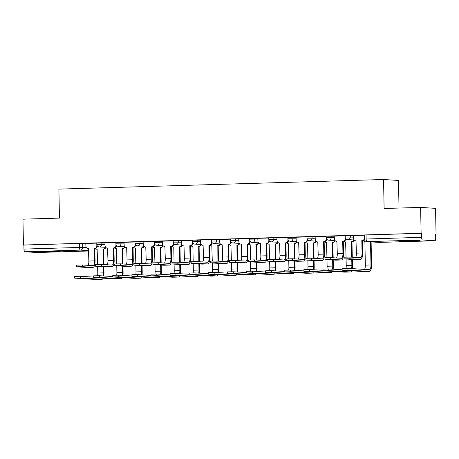 <?xml version="1.0" encoding="UTF-8"?>
<svg xmlns="http://www.w3.org/2000/svg" width="459" height="459" viewBox="0 0 459 459"><rect width="100%" height="100%" fill="white"/><g stroke="black" fill="none" stroke-linecap="round" stroke-linejoin="round"><path stroke-width="0.69" d="M104.991 243.035L96.763 242.96L96.792 244.389L105.019 244.469M124.102 242.472L115.875 242.392L115.903 243.821L124.131 243.901M143.214 241.904L134.986 241.83L135.015 243.259L143.242 243.339M162.325 241.342L154.098 241.262L154.126 242.691L162.354 242.771M181.437 240.774L173.209 240.7L173.238 242.128L181.466 242.203M200.549 240.212L192.321 240.132L192.35 241.56L200.577 241.641M219.66 239.644L211.433 239.569L211.461 240.998L219.689 241.073M238.772 239.082L230.544 239.001L230.573 240.43L238.8 240.51M257.889 238.514L249.656 238.439L249.685 239.868L257.912 239.942M277.001 237.951L268.767 237.871L268.796 239.3L277.024 239.38M296.112 237.383L287.879 237.303L287.908 238.737L296.135 238.812M315.224 236.821L306.991 236.741L307.019 238.169L315.247 238.25M334.336 236.253L326.102 236.173L326.131 237.607L334.359 237.682M353.447 235.691L345.214 235.61L345.243 237.039L353.47 237.119M413.117 241.147A10.144 0.298 178.9 0 0 419.865 240.74A10.144 0.298 178.9 0 0 406.324 240.717A10.144 0.298 178.9 0 0 399.582 241.124A10.144 0.298 178.9 0 0 413.117 241.147M53.428 251.784A10.144 0.298 178.9 0 0 60.169 251.377A10.144 0.298 178.9 0 0 46.634 251.354A10.144 0.298 178.9 0 0 39.887 251.767A10.144 0.298 178.9 0 0 53.428 251.784M435.614 234.228L436.05 234.21L435.614 234.188L435.694 238.215A2.599 0.866 88.3 0 1 434.897 240.757A2.599 0.866 88.3 0 1 434.874 240.757L422.55 239.982L367.051 241.623L379.375 242.398L434.874 240.757M399.02 208.047L398.487 180.45L383.558 179.509L384.114 208.489L420.622 207.411L421.115 233.27L23.449 245.031L22.95 219.172L59.458 218.094L58.901 189.108L383.558 179.509M420.622 207.411L435.551 208.352L436.05 234.21M37.254 252.519A2.599 0.866 -91.7 0 1 37.225 252.519A2.599 0.866 -91.7 0 1 37.202 252.519L24.878 251.744A2.599 0.866 -91.7 0 1 23.96 249.088L23.879 245.06L79.378 243.419L85.879 243.603M23.879 245.06L23.449 245.031M421.551 233.298L364.326 235.042L364.4 239.076L421.632 237.326L421.551 233.298L421.115 233.27M421.632 237.326A2.599 0.866 88.3 0 0 422.55 239.982M364.331 235.209L353.441 235.542M345.22 235.777L334.227 236.098L334.381 238.829A2.599 2.45 -86.4 0 0 336.883 241.354L337.302 253.695A4.877 1.629 88.3 0 1 336.493 257.992M326.108 236.339L315.115 236.666L315.27 239.397A2.599 2.45 -86.4 0 0 317.771 241.922L318.19 254.263A4.877 1.629 88.3 0 1 317.381 258.555M306.991 236.907L296.107 237.234M287.879 237.469L276.892 237.796L277.047 240.527A2.599 2.45 -86.4 0 0 279.548 243.052L279.967 255.393A4.877 1.629 88.3 0 1 279.158 259.685M268.767 238.037L257.78 238.359L257.935 241.09A2.599 2.45 -86.4 0 0 260.437 243.62L260.855 255.956A4.877 1.629 88.3 0 1 260.041 260.253M249.656 238.6L238.772 238.932M230.544 239.168L219.557 239.489L219.712 242.22A2.599 2.45 -86.4 0 0 222.213 244.75L222.632 257.086A4.877 1.629 88.3 0 1 221.817 261.383M211.433 239.73L200.445 240.057L200.6 242.788A2.599 2.45 -86.4 0 0 203.102 245.313L203.521 257.654A4.877 1.629 88.3 0 1 202.706 261.946M192.321 240.298L181.334 240.619L181.489 243.35A2.599 2.45 -86.4 0 0 183.99 245.881L184.409 258.222A4.877 1.629 88.3 0 1 183.594 262.514M173.209 240.86L162.325 241.193M154.098 241.428L143.11 241.75L143.265 244.481A2.599 2.45 -86.4 0 0 145.767 247.011L146.186 259.352A4.877 1.629 88.3 0 1 145.371 263.644M134.986 241.991L123.999 242.318L124.154 245.049A2.599 2.45 -86.4 0 0 126.655 247.573L127.074 259.914A4.877 1.629 88.3 0 1 126.259 264.206M115.875 242.559L104.991 242.891M96.763 243.121L85.776 243.448L85.931 246.179A2.599 2.45 -86.4 0 0 88.432 248.703L88.851 261.045A4.877 1.629 88.3 0 1 88.036 265.342M344.089 258.893L344.061 257.206L349.867 257.063L360.51 257.734A4.877 1.629 88.3 0 0 360.562 257.734A4.877 1.629 88.3 0 0 362.053 252.966L361.812 240.619L362.38 240.654L362.616 253.001A6.569 2.192 -91.7 0 1 360.613 259.427A6.569 2.192 -91.7 0 1 360.544 259.427L349.901 258.756L344.089 258.893L354.91 259.593A6.569 2.192 -91.7 0 0 354.979 259.593A6.569 2.192 -91.7 0 0 355.042 259.587M361.812 240.619L361.996 240.614A2.599 2.45 -86.4 0 0 364.389 238.244M364.469 239.604A2.599 2.45 93.6 0 1 362.564 240.648L362.38 240.654M353.441 235.53L353.493 238.261A2.599 2.45 -86.4 0 0 355.995 240.791L356.413 253.133A4.877 1.629 88.3 0 1 355.605 257.424M347.945 270.053L342.305 270.219L363.838 271.579L369.472 271.412L347.945 270.053L347.911 268.36L369.438 269.72A4.877 1.629 88.3 0 0 369.489 269.72A4.877 1.629 88.3 0 0 370.975 264.952L370.533 241.853M342.133 270.19L342.104 268.504L347.911 268.36M362.931 240.608A2.599 2.45 -86.4 0 0 364.704 241.342L364.704 241.342M364.526 269.41A4.877 1.629 88.3 0 0 365.341 265.118L364.888 241.336L364.486 241.336M371.101 241.887L371.543 264.986A6.569 2.192 -91.7 0 1 369.541 271.412A6.569 2.192 -91.7 0 1 369.472 271.412M324.978 259.461L324.949 257.769L330.755 257.631L341.398 258.302A4.877 1.629 88.3 0 0 341.45 258.302A4.877 1.629 88.3 0 0 342.942 253.529L342.701 241.182L343.269 241.222L343.504 253.563A6.569 2.192 -91.7 0 1 341.502 259.989A6.569 2.192 -91.7 0 1 341.433 259.989L330.79 259.318L324.978 259.461L335.799 260.155A6.569 2.192 -91.7 0 0 335.868 260.155A6.569 2.192 -91.7 0 0 335.931 260.155M342.701 241.182L342.884 241.176A2.599 2.45 -86.4 0 0 345.288 238.508L345.753 238.537M345.851 238.663A2.599 2.45 93.6 0 1 343.452 241.216L343.269 241.222M345.266 237.332L345.288 238.508M305.866 260.024L305.837 258.337L311.644 258.193L322.287 258.865A4.877 1.629 88.3 0 0 322.338 258.865A4.877 1.629 88.3 0 0 323.83 254.097L323.589 241.75L324.157 241.784L324.393 254.131A6.569 2.192 -91.7 0 1 322.39 260.557A6.569 2.192 -91.7 0 1 322.321 260.557L311.678 259.886L305.866 260.024L316.687 260.723A6.569 2.192 -91.7 0 0 316.756 260.723A6.569 2.192 -91.7 0 0 316.819 260.718M323.589 241.75L323.773 241.744A2.599 2.45 -86.4 0 0 326.177 239.07L326.642 239.099M326.739 239.231A2.599 2.45 93.6 0 1 324.341 241.778L324.157 241.784M326.154 237.9L326.177 239.07M286.755 260.592L286.726 258.899L292.532 258.761L303.175 259.433A4.877 1.629 88.3 0 0 303.227 259.433A4.877 1.629 88.3 0 0 304.713 254.659L304.478 242.312L305.046 242.352L305.281 254.699A6.569 2.192 -91.7 0 1 303.279 261.119A6.569 2.192 -91.7 0 1 303.21 261.119L292.567 260.448L286.755 260.592L297.575 261.286A6.569 2.192 -91.7 0 0 297.644 261.286A6.569 2.192 -91.7 0 0 297.707 261.286M304.478 242.312L304.661 242.312A2.599 2.45 -86.4 0 0 307.065 239.638L307.524 239.667M307.628 239.793A2.599 2.45 93.6 0 1 305.229 242.346L305.046 242.352M296.107 237.228L296.158 239.959A2.599 2.45 -86.4 0 0 298.66 242.484L299.079 254.825A4.877 1.629 88.3 0 1 298.27 259.123M307.042 238.462L307.065 239.638M328.833 270.615L323.193 270.781L344.726 272.141L350.36 271.975L328.833 270.615L328.799 268.928L342.127 269.772M323.021 270.758L322.993 269.072L328.799 268.928M351.703 257.178L351.594 241.727A2.599 2.45 -86.4 0 0 353.855 239.977M351.41 241.732L351.973 241.767L352.271 257.218M354.354 240.183A2.599 2.45 93.6 0 1 352.156 241.761L351.973 241.767M343.82 241.176A2.599 2.45 -86.4 0 0 345.593 241.904L346.063 257.086M346.011 268.343A4.877 1.629 88.3 0 0 346.229 265.681L346.103 259.037M351.554 268.595A4.877 1.629 88.3 0 0 351.864 265.514L351.749 259.392M352.317 259.427L352.432 265.554A6.569 2.192 -91.7 0 1 352.231 268.635M351.628 270.804A6.569 2.192 -91.7 0 1 350.429 271.975A6.569 2.192 -91.7 0 1 350.36 271.975M309.722 271.183L304.082 271.349L325.615 272.709L331.249 272.543L309.722 271.183L309.687 269.496L323.016 270.334M303.91 271.326L303.881 269.634L309.687 269.496M332.591 257.746L332.482 242.295A2.599 2.45 -86.4 0 0 334.743 240.539M332.299 242.3L332.861 242.335L333.159 257.78M335.242 240.751A2.599 2.45 93.6 0 1 333.045 242.329L332.861 242.335M324.708 241.738A2.599 2.45 -86.4 0 0 326.481 242.472L326.951 257.648M326.9 268.911A4.877 1.629 88.3 0 0 327.118 266.249L326.992 259.599M332.442 269.158A4.877 1.629 88.3 0 0 332.752 266.082L332.637 259.955M333.205 259.995L333.32 266.117A6.569 2.192 -91.7 0 1 333.119 269.203M332.517 271.372A6.569 2.192 -91.7 0 1 331.318 272.543A6.569 2.192 -91.7 0 1 331.249 272.543M290.61 271.745L284.97 271.917L306.503 273.271L312.137 273.105L290.61 271.745L290.576 270.058L303.904 270.902M284.798 271.889L284.769 270.202L290.576 270.058M313.48 258.308L313.371 242.857A2.599 2.45 -86.4 0 0 315.631 241.107M313.187 242.863L313.749 242.897L314.048 258.348M316.131 241.314A2.599 2.45 93.6 0 1 313.933 242.897L313.749 242.897M305.596 242.306A2.599 2.45 -86.4 0 0 307.369 243.035L307.369 243.035M307.788 269.473A4.877 1.629 88.3 0 0 308.006 266.811L307.88 260.167M307.84 258.216L307.553 243.029M313.331 269.726A4.877 1.629 88.3 0 0 313.64 266.645L313.526 260.523M314.088 260.557L314.208 266.685A6.569 2.192 -91.7 0 1 314.008 269.766M313.405 271.94A6.569 2.192 -91.7 0 1 312.206 273.111A6.569 2.192 -91.7 0 1 312.137 273.105M267.643 261.154L267.614 259.467L273.421 259.324L284.064 259.995A4.877 1.629 88.3 0 0 284.115 259.995A4.877 1.629 88.3 0 0 285.601 255.227L285.366 242.88L285.934 242.914L286.169 255.261A6.569 2.192 -91.7 0 1 284.167 261.687A6.569 2.192 -91.7 0 1 284.098 261.687L273.455 261.016L267.643 261.154L278.464 261.854A6.569 2.192 -91.7 0 0 278.533 261.854A6.569 2.192 -91.7 0 0 278.596 261.848M285.366 242.88L285.55 242.874A2.599 2.45 -86.4 0 0 287.954 240.2L288.413 240.229M288.516 240.361A2.599 2.45 93.6 0 1 286.118 242.909L285.934 242.914M287.931 239.03L287.954 240.2M248.531 261.722L248.503 260.029L254.309 259.892L264.952 260.563A4.877 1.629 88.3 0 0 265.004 260.563A4.877 1.629 88.3 0 0 266.49 255.789L266.254 243.448L266.822 243.482L267.058 255.829A6.569 2.192 -91.7 0 1 265.055 262.25A6.569 2.192 -91.7 0 1 264.986 262.25L254.343 261.578L248.531 261.722L259.352 262.416A6.569 2.192 -91.7 0 0 259.421 262.422A6.569 2.192 -91.7 0 0 259.484 262.416M266.254 243.448L266.438 243.442A2.599 2.45 -86.4 0 0 268.842 240.768L269.301 240.797M269.404 240.923A2.599 2.45 93.6 0 1 267.006 243.477L266.822 243.482M268.819 239.592L268.842 240.768M271.498 272.313L265.859 272.48L287.391 273.839L293.026 273.673L271.498 272.313L271.464 270.626L284.792 271.464M265.686 272.457L265.658 270.764L271.464 270.626M294.368 258.876L294.259 243.425A2.599 2.45 -86.4 0 0 296.52 241.669M294.076 243.431L294.638 243.465L294.936 258.91M297.019 241.882A2.599 2.45 93.6 0 1 294.821 243.459L294.638 243.465M286.485 242.868A2.599 2.45 -86.4 0 0 288.252 243.603L288.728 258.778M288.677 270.041A4.877 1.629 88.3 0 0 288.895 267.379L288.768 260.729M294.219 270.288A4.877 1.629 88.3 0 0 294.529 267.213L294.414 261.091M294.976 261.125L295.097 267.247A6.569 2.192 -91.7 0 1 294.896 270.334M294.294 272.503A6.569 2.192 -91.7 0 1 293.094 273.673A6.569 2.192 -91.7 0 1 293.026 273.673M252.387 272.881L246.747 273.048L268.28 274.402L273.914 274.235L252.387 272.881L252.352 271.189L265.681 272.032M246.575 273.019L246.546 271.332L252.352 271.189M275.257 259.438L275.148 243.987A2.599 2.45 -86.4 0 0 277.408 242.237M274.964 243.993L275.526 244.033L275.825 259.478M277.907 242.444A2.599 2.45 93.6 0 1 275.71 244.027L275.526 244.033M267.373 243.436A2.599 2.45 -86.4 0 0 269.14 244.165L269.617 259.346M269.565 270.603A4.877 1.629 88.3 0 0 269.783 267.947L269.657 261.297M275.107 270.856A4.877 1.629 88.3 0 0 275.417 267.775L275.302 261.653M275.865 261.687L275.985 267.815A6.569 2.192 -91.7 0 1 275.784 270.896M275.182 273.071A6.569 2.192 -91.7 0 1 273.983 274.241A6.569 2.192 -91.7 0 1 273.914 274.235M229.42 262.284L229.391 260.597L235.197 260.454L245.84 261.125A4.877 1.629 88.3 0 0 245.892 261.125A4.877 1.629 88.3 0 0 247.378 256.357L247.143 244.01L247.711 244.045L247.946 256.392A6.569 2.192 -91.7 0 1 245.944 262.818A6.569 2.192 -91.7 0 1 245.875 262.818L235.232 262.146L229.42 262.284L240.241 262.984A6.569 2.192 -91.7 0 0 240.309 262.984A6.569 2.192 -91.7 0 0 240.373 262.978M247.143 244.01L247.326 244.004A2.599 2.45 -86.4 0 0 249.73 241.331L250.189 241.365M250.293 241.491A2.599 2.45 93.6 0 1 247.894 244.039L247.711 244.045M238.772 238.921L238.823 241.658A2.599 2.45 -86.4 0 0 241.325 244.182L241.744 256.524A4.877 1.629 88.3 0 1 240.929 260.815M249.707 240.16L249.73 241.331M210.308 262.852L210.279 261.16L216.086 261.022L226.729 261.693A4.877 1.629 88.3 0 0 226.78 261.693A4.877 1.629 88.3 0 0 228.266 256.92L228.031 244.578L228.599 244.613L228.834 256.96A6.569 2.192 -91.7 0 1 226.832 263.386A6.569 2.192 -91.7 0 1 226.763 263.38L216.12 262.709L210.308 262.852L221.129 263.546A6.569 2.192 -91.7 0 0 221.192 263.552A6.569 2.192 -91.7 0 0 221.261 263.546M228.031 244.578L228.215 244.572A2.599 2.45 -86.4 0 0 230.613 241.899L231.078 241.927M231.181 242.054A2.599 2.45 93.6 0 1 228.783 244.607L228.599 244.613M230.596 240.728L230.613 241.899M191.196 263.414L191.168 261.728L196.974 261.584L207.617 262.255A4.877 1.629 88.3 0 0 207.669 262.261A4.877 1.629 88.3 0 0 209.155 257.488L208.92 245.14L209.488 245.175L209.723 257.522A6.569 2.192 -91.7 0 1 207.72 263.948A6.569 2.192 -91.7 0 1 207.652 263.948L197.009 263.277L191.196 263.414L202.017 264.114A6.569 2.192 -91.7 0 0 202.08 264.114A6.569 2.192 -91.7 0 0 202.149 264.109M208.92 245.14L209.103 245.135A2.599 2.45 -86.4 0 0 211.501 242.461L211.966 242.495M212.069 242.622A2.599 2.45 93.6 0 1 209.671 245.169L209.488 245.175M211.484 241.291L211.501 242.461M172.085 263.982L172.056 262.29L177.862 262.152L188.506 262.823A4.877 1.629 88.3 0 0 188.557 262.823A4.877 1.629 88.3 0 0 190.043 258.05L189.808 245.708L190.376 245.743L190.611 258.09A6.569 2.192 -91.7 0 1 188.609 264.516A6.569 2.192 -91.7 0 1 188.54 264.51L177.897 263.839L172.085 263.982L182.906 264.677A6.569 2.192 -91.7 0 0 182.969 264.682A6.569 2.192 -91.7 0 0 183.038 264.677M189.808 245.708L189.992 245.703A2.599 2.45 -86.4 0 0 192.39 243.029L192.855 243.058M192.958 243.184A2.599 2.45 93.6 0 1 190.56 245.737L190.376 245.743M192.373 241.859L192.39 243.029M152.973 264.545L152.945 262.858L158.751 262.714L169.394 263.386A4.877 1.629 88.3 0 0 169.446 263.391A4.877 1.629 88.3 0 0 170.932 258.618L170.696 246.271L171.264 246.305L171.5 258.652A6.569 2.192 -91.7 0 1 169.497 265.078A6.569 2.192 -91.7 0 1 169.428 265.078L158.785 264.407L152.973 264.545L163.794 265.245A6.569 2.192 -91.7 0 0 163.857 265.245A6.569 2.192 -91.7 0 0 163.926 265.239M170.696 246.271L170.88 246.265A2.599 2.45 -86.4 0 0 173.278 243.597L173.743 243.626M173.846 243.752A2.599 2.45 93.6 0 1 171.448 246.299L171.264 246.305M162.325 241.182L162.377 243.918A2.599 2.45 -86.4 0 0 164.879 246.443L165.297 258.784A4.877 1.629 88.3 0 1 164.483 263.076M173.261 242.421L173.278 243.597M133.862 265.113L133.833 263.42L139.639 263.282L150.282 263.954A4.877 1.629 88.3 0 0 150.334 263.954A4.877 1.629 88.3 0 0 151.82 259.186L151.585 246.839L152.153 246.873L152.388 259.22A6.569 2.192 -91.7 0 1 150.386 265.646A6.569 2.192 -91.7 0 1 150.317 265.641L139.674 264.969L133.862 265.113L144.683 265.807A6.569 2.192 -91.7 0 0 144.746 265.813A6.569 2.192 -91.7 0 0 144.815 265.807M151.585 246.839L151.768 246.833A2.599 2.45 -86.4 0 0 154.167 244.159L154.631 244.188M154.735 244.32A2.599 2.45 93.6 0 1 152.336 246.867L152.153 246.873M154.144 242.989L154.167 244.159M114.75 265.675L114.721 263.988L120.528 263.845L131.171 264.516A4.877 1.629 88.3 0 0 131.222 264.522A4.877 1.629 88.3 0 0 132.708 259.748L132.473 247.401L133.041 247.435L133.276 259.783A6.569 2.192 -91.7 0 1 131.274 266.209A6.569 2.192 -91.7 0 1 131.205 266.209L120.562 265.537L114.75 265.675L125.571 266.375A6.569 2.192 -91.7 0 0 125.634 266.375A6.569 2.192 -91.7 0 0 125.703 266.369M132.473 247.401L132.657 247.395A2.599 2.45 -86.4 0 0 135.055 244.727L135.52 244.756M135.623 244.882A2.599 2.45 93.6 0 1 133.225 247.43L133.041 247.435M135.032 243.551L135.055 244.727M95.638 266.243L95.61 264.55L101.416 264.413L112.059 265.084A4.877 1.629 88.3 0 0 112.111 265.084A4.877 1.629 88.3 0 0 113.597 260.316L113.362 247.969L113.93 248.003L114.165 260.351A6.569 2.192 -91.7 0 1 112.162 266.777A6.569 2.192 -91.7 0 1 112.094 266.771L101.445 266.1L95.638 266.243L106.459 266.943A6.569 2.192 -91.7 0 0 106.522 266.943A6.569 2.192 -91.7 0 0 106.591 266.937M113.362 247.969L113.545 247.963A2.599 2.45 -86.4 0 0 115.943 245.29L116.408 245.318M116.511 245.45A2.599 2.45 93.6 0 1 114.113 247.998L113.93 248.003M104.991 242.88L105.042 245.611A2.599 2.45 -86.4 0 0 107.544 248.141L107.963 260.483A4.877 1.629 88.3 0 1 107.148 264.774M115.92 244.119L115.943 245.29M233.27 273.444L227.635 273.61L249.162 274.97L254.802 274.803L233.27 273.444L233.241 271.757L246.569 272.594M227.463 273.587L227.434 271.894L233.241 271.757M256.145 260.006L256.036 244.555A2.599 2.45 -86.4 0 0 258.297 242.8M255.852 244.561L256.415 244.595L256.713 260.041M258.796 243.012A2.599 2.45 93.6 0 1 256.598 244.59L256.415 244.595M248.262 243.999A2.599 2.45 -86.4 0 0 250.029 244.733L250.029 244.733M250.453 271.171A4.877 1.629 88.3 0 0 250.671 268.509L250.545 261.859M250.505 259.909L250.212 244.727M255.996 271.418A4.877 1.629 88.3 0 0 256.306 268.343L256.191 262.221M256.753 262.255L256.874 268.377A6.569 2.192 -91.7 0 1 256.673 271.464M256.07 273.633A6.569 2.192 -91.7 0 1 254.871 274.803A6.569 2.192 -91.7 0 1 254.802 274.803M214.158 274.012L208.524 274.178L230.051 275.532L235.691 275.366L214.158 274.012L214.129 272.319L227.457 273.162M208.352 274.149L208.323 272.462L214.129 272.319M237.033 260.569L236.924 245.117A2.599 2.45 -86.4 0 0 239.185 243.368M236.741 245.123L237.303 245.163L237.601 260.609M239.684 243.574A2.599 2.45 93.6 0 1 237.487 245.158L237.303 245.163M229.15 244.567A2.599 2.45 -86.4 0 0 230.917 245.295L231.393 260.477M231.342 271.739A4.877 1.629 88.3 0 0 231.56 269.077L231.434 262.428M236.884 271.986A4.877 1.629 88.3 0 0 237.194 268.911L237.079 262.783M237.642 262.818L237.762 268.945A6.569 2.192 -91.7 0 1 237.561 272.026M236.959 274.201A6.569 2.192 -91.7 0 1 235.76 275.371A6.569 2.192 -91.7 0 1 235.691 275.366M195.046 274.574L189.412 274.74L210.939 276.1L216.579 275.934L195.046 274.574L195.018 272.887L208.346 273.725M189.24 274.717L189.206 273.025L195.018 272.887M217.922 261.137L217.813 245.685A2.599 2.45 -86.4 0 0 220.073 243.93M217.629 245.691L218.191 245.726L218.49 261.171M220.572 244.142A2.599 2.45 93.6 0 1 218.375 245.72L218.191 245.726M210.038 245.129A2.599 2.45 -86.4 0 0 211.806 245.863L212.282 261.039M212.23 272.302A4.877 1.629 88.3 0 0 212.448 269.64L212.322 262.996M217.773 272.548A4.877 1.629 88.3 0 0 218.082 269.473L217.968 263.351M218.53 263.386L218.65 269.508A6.569 2.192 -91.7 0 1 218.45 272.594M217.847 274.763A6.569 2.192 -91.7 0 1 216.648 275.934A6.569 2.192 -91.7 0 1 216.579 275.934M175.935 275.142L170.3 275.308L191.828 276.668L197.468 276.496L175.935 275.142L175.906 273.449L189.234 274.293M170.128 275.28L170.094 273.593L175.906 273.449M198.81 261.705L198.701 246.248A2.599 2.45 -86.4 0 0 200.962 244.498M198.517 246.253L199.08 246.294L199.378 261.739M201.461 244.704A2.599 2.45 93.6 0 1 199.263 246.288L199.08 246.294M190.927 245.697A2.599 2.45 -86.4 0 0 192.694 246.426L192.694 246.426M193.119 272.87A4.877 1.629 88.3 0 0 193.337 270.208L193.21 263.558M193.17 261.607L192.878 246.42M198.661 273.116A4.877 1.629 88.3 0 0 198.971 270.041L198.856 263.914M199.418 263.948L199.539 270.076A6.569 2.192 -91.7 0 1 199.338 273.157M198.73 275.331A6.569 2.192 -91.7 0 1 197.536 276.502A6.569 2.192 -91.7 0 1 197.468 276.496M156.823 275.704L151.189 275.87L172.716 277.23L178.356 277.064L156.823 275.704L156.794 274.017L170.123 274.855M151.017 275.848L150.982 274.155L156.794 274.017M179.698 262.267L179.589 246.816A2.599 2.45 -86.4 0 0 181.85 245.06M179.406 246.822L179.968 246.856L180.267 262.301M182.349 245.272A2.599 2.45 93.6 0 1 180.152 246.85L179.968 246.856M171.815 246.259A2.599 2.45 -86.4 0 0 173.582 246.994L173.582 246.994M174.007 273.432A4.877 1.629 88.3 0 0 174.225 270.77L174.099 264.126M174.059 262.169L173.766 246.988M179.549 273.679A4.877 1.629 88.3 0 0 179.859 270.603L179.744 264.482M180.307 264.516L180.427 270.638A6.569 2.192 -91.7 0 1 180.226 273.725M179.618 275.893A6.569 2.192 -91.7 0 1 178.425 277.064A6.569 2.192 -91.7 0 1 178.356 277.064M137.711 276.272L132.077 276.438L153.604 277.798L159.244 277.632L137.711 276.272L137.683 274.58L151.011 275.423M131.905 276.41L131.871 274.723L137.683 274.58M160.587 262.835L160.478 247.378A2.599 2.45 -86.4 0 0 162.738 245.628M160.294 247.384L160.857 247.424L161.155 262.869M163.238 245.835A2.599 2.45 93.6 0 1 161.04 247.418L160.857 247.424M152.704 246.827A2.599 2.45 -86.4 0 0 154.471 247.556L154.947 262.737M154.895 274A4.877 1.629 88.3 0 0 155.113 271.338L154.987 264.688M160.438 274.247A4.877 1.629 88.3 0 0 160.748 271.171L160.633 265.044M161.195 265.078L161.316 271.206A6.569 2.192 -91.7 0 1 161.115 274.287M160.507 276.461A6.569 2.192 -91.7 0 1 159.313 277.632A6.569 2.192 -91.7 0 1 159.244 277.632M118.6 276.834L112.966 277.001L134.493 278.361L140.133 278.194L118.6 276.834L118.571 275.148L131.899 275.985M112.794 276.978L112.759 275.285L118.571 275.148M141.475 263.397L141.366 247.946A2.599 2.45 -86.4 0 0 143.627 246.19M141.183 247.952L141.745 247.986L142.043 263.432M144.126 246.403A2.599 2.45 93.6 0 1 141.929 247.98L141.745 247.986M133.592 247.39A2.599 2.45 -86.4 0 0 135.359 248.124L135.835 263.3M135.784 274.562A4.877 1.629 88.3 0 0 136.002 271.9L135.875 265.256M141.326 274.809A4.877 1.629 88.3 0 0 141.636 271.734L141.521 265.612M142.083 265.646L142.204 271.768A6.569 2.192 -91.7 0 1 142.003 274.855M141.395 277.024A6.569 2.192 -91.7 0 1 140.196 278.194A6.569 2.192 -91.7 0 1 140.133 278.194M99.488 277.402L93.854 277.569L115.381 278.929L121.021 278.762L99.488 277.402L99.46 275.71L112.788 276.553M93.682 277.54L93.647 275.853L99.46 275.71M122.364 263.965L122.255 248.514A2.599 2.45 -86.4 0 0 124.515 246.758M122.071 248.514L122.633 248.554L122.932 264M125.014 246.965A2.599 2.45 93.6 0 1 122.817 248.548L122.633 248.554M114.48 247.958A2.599 2.45 -86.4 0 0 116.247 248.686L116.247 248.686M116.672 275.13A4.877 1.629 88.3 0 0 116.89 272.468L116.764 265.818M116.724 263.868L116.431 248.686M122.214 275.377A4.877 1.629 88.3 0 0 122.524 272.302L122.41 266.174M122.972 266.209L123.092 272.336A6.569 2.192 -91.7 0 1 122.892 275.417M122.283 277.592A6.569 2.192 -91.7 0 1 121.084 278.762A6.569 2.192 -91.7 0 1 121.021 278.762M76.527 266.805L76.498 265.118L82.304 264.975L92.947 265.652A4.877 1.629 88.3 0 0 92.999 265.652A4.877 1.629 88.3 0 0 94.485 260.878L94.25 248.531L94.818 248.566L95.053 260.913A6.569 2.192 -91.7 0 1 93.051 267.339A6.569 2.192 -91.7 0 1 92.982 267.339L82.333 266.668L76.527 266.805L87.342 267.505A6.569 2.192 -91.7 0 0 87.411 267.505A6.569 2.192 -91.7 0 0 87.48 267.499M94.25 248.531L94.434 248.526A2.599 2.45 -86.4 0 0 96.832 245.858L97.297 245.886M97.4 246.013A2.599 2.45 93.6 0 1 95.002 248.566L94.818 248.566M96.809 244.681L96.832 245.858M80.377 277.965L74.742 278.131L96.27 279.491L101.909 279.324L80.377 277.965L80.348 276.278L93.676 277.116M74.57 278.108L74.536 276.416L80.348 276.278M103.252 264.527L103.143 249.076A2.599 2.45 -86.4 0 0 105.404 247.326M102.959 249.082L103.522 249.117L103.82 264.562M105.903 247.533A2.599 2.45 93.6 0 1 103.705 249.111L103.522 249.117M95.369 248.52A2.599 2.45 -86.4 0 0 97.136 249.254L97.612 264.43M97.56 275.693A4.877 1.629 88.3 0 0 97.778 273.03L97.652 266.386M103.103 275.939A4.877 1.629 88.3 0 0 103.413 272.864L103.298 266.742M103.86 266.777L103.981 272.898A6.569 2.192 -91.7 0 1 103.78 275.985M103.172 278.154A6.569 2.192 -91.7 0 1 101.973 279.324A6.569 2.192 -91.7 0 1 101.909 279.324M101.812 242.834L101.841 244.268A2.599 2.45 93.6 0 1 99.437 246.936A2.599 2.45 -86.4 0 1 99.224 246.936L105.713 247.344M120.924 242.272L120.952 243.7A2.599 2.45 93.6 0 1 118.548 246.374A2.599 2.45 -86.4 0 1 118.336 246.368L124.825 246.776M140.035 241.704L140.064 243.138A2.599 2.45 93.6 0 1 137.66 245.806A2.599 2.45 -86.4 0 1 137.448 245.806L143.937 246.213M159.147 241.141L159.175 242.57A2.599 2.45 93.6 0 1 156.777 245.244A2.599 2.45 -86.4 0 1 156.559 245.238L163.048 245.645M178.258 240.573L178.287 242.002A2.599 2.45 93.6 0 1 175.889 244.676A2.599 2.45 -86.4 0 1 175.671 244.67L182.16 245.083M197.37 240.011L197.399 241.44A2.599 2.45 93.6 0 1 195 244.113A2.599 2.45 -86.4 0 1 194.782 244.108L201.272 244.515M216.482 239.443L216.51 240.872A2.599 2.45 93.6 0 1 214.112 243.545A2.599 2.45 -86.4 0 1 213.894 243.54L220.383 243.953M235.593 238.881L235.622 240.309A2.599 2.45 93.6 0 1 233.224 242.983A2.599 2.45 -86.4 0 1 233.006 242.977L239.495 243.385M254.705 238.313L254.734 239.741A2.599 2.45 93.6 0 1 252.335 242.415A2.599 2.45 -86.4 0 1 252.117 242.409L258.606 242.822M273.816 237.751L273.845 239.179A2.599 2.45 93.6 0 1 271.447 241.847A2.599 2.45 -86.4 0 1 271.229 241.847L277.718 242.254M292.928 237.183L292.957 238.611A2.599 2.45 93.6 0 1 290.558 241.285A2.599 2.45 -86.4 0 1 290.34 241.279L296.83 241.692M312.04 236.62L312.068 238.049A2.599 2.45 93.6 0 1 309.67 240.717A2.599 2.45 -86.4 0 1 309.452 240.717L315.941 241.124M331.151 236.052L331.18 237.481A2.599 2.45 93.6 0 1 328.782 240.155A2.599 2.45 -86.4 0 1 328.564 240.149L335.053 240.562M350.263 235.49L350.292 236.919A2.599 2.45 93.6 0 1 347.893 239.587A2.599 2.45 -86.4 0 1 347.675 239.587L354.164 239.994M82.7 243.402L82.775 247.43L86.407 247.659M88.65 250.625L80.377 250.103L24.878 251.744M37.202 252.519L88.656 250.998L37.225 252.519M366.053 234.939L366.133 238.967A2.599 0.866 -91.7 0 0 367.051 241.623A2.599 2.45 93.6 0 1 366.839 241.618L379.163 242.398A2.599 2.599 0 0 0 379.398 242.404A2.599 0.866 88.3 0 0 379.427 242.398M79.378 243.419L79.459 247.447L82.775 247.43A2.599 2.45 -86.4 0 1 80.377 250.103A2.599 0.866 -91.7 0 1 79.459 247.447L23.96 249.088M94.835 249.444A2.599 2.45 -86.4 0 0 95.082 248.56M434.897 240.757L379.398 242.404A2.599 0.866 88.3 0 1 379.375 242.398A2.599 2.45 93.6 0 1 379.163 242.398M349.867 257.063L349.901 258.756M361.996 240.614L362.564 240.648M362.053 252.966L356.413 253.133M360.544 259.427L354.91 259.593M365.341 265.118L370.975 264.952M330.755 257.631L330.79 259.318M342.884 241.176L343.452 241.216M342.942 253.529L337.302 253.695M341.433 259.989L335.799 260.155M311.644 258.193L311.678 259.886M323.773 241.744L324.341 241.778M323.83 254.097L318.19 254.263M322.321 260.557L316.687 260.723M292.532 258.761L292.567 260.448M304.661 242.312L305.229 242.346M304.713 254.659L299.079 254.825M303.21 261.119L297.575 261.286M352.156 241.761L351.594 241.727M346.229 265.681L351.864 265.514M333.045 242.329L332.482 242.295M327.118 266.249L332.752 266.082M313.933 242.897L313.371 242.857M308.006 266.811L313.64 266.645M273.421 259.324L273.455 261.016M285.55 242.874L286.118 242.909M285.601 255.227L279.967 255.393M284.098 261.687L278.464 261.854M254.309 259.892L254.343 261.578M266.438 243.442L267.006 243.477M266.49 255.789L260.855 255.956M264.986 262.25L259.352 262.416M294.821 243.459L294.259 243.425M288.895 267.379L294.529 267.213M275.71 244.027L275.148 243.987M269.783 267.947L275.417 267.775M235.197 260.454L235.232 262.146M247.326 244.004L247.894 244.039M247.378 256.357L241.744 256.524M245.875 262.818L240.241 262.984M216.086 261.022L216.12 262.709M228.215 244.572L228.783 244.607M228.266 256.92L222.632 257.086M226.763 263.38L221.129 263.546M196.974 261.584L197.009 263.277M209.103 245.135L209.671 245.169M209.155 257.488L203.521 257.654M207.652 263.948L202.017 264.114M177.862 262.152L177.897 263.839M189.992 245.703L190.56 245.737M190.043 258.05L184.409 258.222M188.54 264.51L182.906 264.677M158.751 262.714L158.785 264.407M170.88 246.265L171.448 246.299M170.932 258.618L165.297 258.784M169.428 265.078L163.794 265.245M139.639 263.282L139.674 264.969M151.768 246.833L152.336 246.867M151.82 259.186L146.186 259.352M150.317 265.641L144.683 265.807M120.528 263.845L120.562 265.537M132.657 247.395L133.225 247.43M132.708 259.748L127.074 259.914M131.205 266.209L125.571 266.375M101.416 264.413L101.445 266.1M113.545 247.963L114.113 247.998M113.597 260.316L107.963 260.483M112.094 266.771L106.459 266.943M256.598 244.59L256.036 244.555M250.671 268.509L256.306 268.343M237.487 245.158L236.924 245.117M231.56 269.077L237.194 268.911M218.375 245.72L217.813 245.685M212.448 269.64L218.082 269.473M199.263 246.288L198.701 246.248M193.337 270.208L198.971 270.041M180.152 246.85L179.589 246.816M174.225 270.77L179.859 270.603M161.04 247.418L160.478 247.378M155.113 271.338L160.748 271.171M141.929 247.98L141.366 247.946M136.002 271.9L141.636 271.734M122.817 248.548L122.255 248.514M116.89 272.468L122.524 272.302M82.304 264.975L82.333 266.668M94.434 248.526L95.002 248.566M94.485 260.878L88.851 261.045M92.982 267.339L87.342 267.505M103.705 249.111L103.143 249.076M97.778 273.03L103.413 272.864M345.243 237.039A2.599 2.599 0 0 0 347.675 239.587M326.131 237.607A2.599 2.599 0 0 0 328.564 240.149M307.019 238.169A2.599 2.599 0 0 0 309.452 240.717M287.908 238.737A2.599 2.599 0 0 0 290.34 241.279M268.796 239.3A2.599 2.599 0 0 0 271.229 241.847M249.685 239.868A2.599 2.599 0 0 0 252.117 242.409M230.573 240.43A2.599 2.599 0 0 0 233.006 242.977M211.461 240.998A2.599 2.599 0 0 0 213.894 243.54M192.35 241.56A2.599 2.599 0 0 0 194.782 244.108M173.238 242.128A2.599 2.599 0 0 0 175.671 244.67M154.126 242.691A2.599 2.599 0 0 0 156.559 245.238M135.015 243.259A2.599 2.599 0 0 0 137.448 245.806M115.903 243.821A2.599 2.599 0 0 0 118.336 246.368M96.792 244.389A2.599 2.599 0 0 0 99.224 246.936M94.835 249.685A2.599 2.599 0 0 0 95.237 248.543M364.4 239.076A2.599 2.599 0 0 0 366.839 241.618M360.613 259.427L354.979 259.593M363.901 271.579L369.541 271.412M341.502 259.989L335.868 260.155M317.559 241.916L317.955 241.945M322.39 260.557L316.756 260.723M303.279 261.119L297.644 261.286M344.789 272.147L350.429 271.975M325.678 272.709L331.318 272.543M307.553 243.058L307.151 243.035M306.566 273.277L312.206 273.111M284.167 261.687L278.533 261.854M265.055 262.25L259.421 262.422M287.454 273.839L293.094 273.673M268.343 274.407L273.983 274.241M241.113 244.177L241.509 244.205M245.944 262.818L240.309 262.984M226.832 263.386L221.192 263.552M207.72 263.948L202.08 264.114M183.778 245.875L184.174 245.898M188.609 264.516L182.969 264.682M169.497 265.078L163.857 265.245M150.386 265.646L144.746 265.813M126.443 247.573L126.839 247.596M131.274 266.209L125.634 266.375M112.162 266.777L106.522 266.943M250.218 244.756L249.816 244.727M249.231 274.97L254.871 274.803M230.12 275.538L235.76 275.371M211.008 276.1L216.648 275.934M192.883 246.449L192.482 246.426M191.896 276.668L197.536 276.502M173.772 247.017L173.37 246.988M172.785 277.23L178.425 277.064M153.673 277.798L159.313 277.632M134.562 278.361L140.196 278.194M116.431 248.709L116.035 248.686M115.45 278.929L121.084 278.762M93.051 267.339L87.411 267.505M96.338 279.491L101.973 279.324"/></g></svg>

